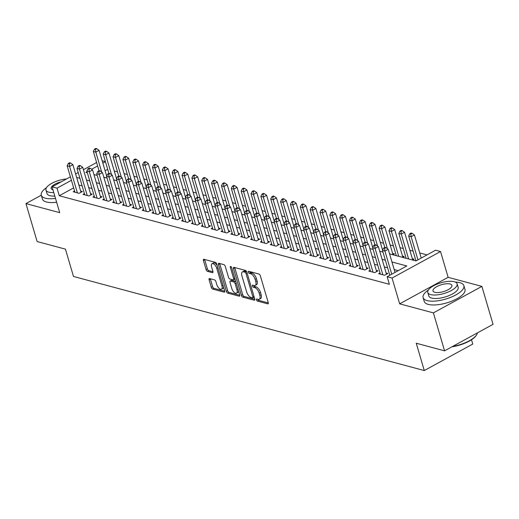 <?xml version="1.0" encoding="UTF-8"?>
<svg xmlns="http://www.w3.org/2000/svg" width="519" height="519" viewBox="0 0 519 519"><rect width="100%" height="100%" fill="white"/><g stroke="black" fill="none" stroke-linecap="round" stroke-linejoin="round"><path stroke-width="0.78" d="M256.444 299.852A1.168 0.558 -118.7 0 0 257.43 301.078L267.707 303.836A1.667 0.798 -118.7 0 0 268.07 303.81A1.667 0.798 -118.7 0 0 268.232 302.603L260.343 275.784A1.667 0.798 -118.7 0 0 258.936 274.032L248.659 271.281A1.168 0.558 -118.7 0 0 248.406 271.294A1.168 0.558 -118.7 0 0 248.29 272.138A1.168 0.558 -118.7 0 0 249.276 273.364L250.606 273.721A5.339 2.55 -118.7 0 1 255.101 279.319L255.757 281.551A5.339 2.55 -118.7 0 1 255.225 285.405A5.339 2.55 -118.7 0 1 254.07 285.489L252.74 285.132A1.168 0.558 -118.7 0 0 252.487 285.152A1.168 0.558 -118.7 0 0 252.364 285.995A1.168 0.558 -118.7 0 0 253.35 287.221L254.68 287.578A5.339 2.55 -118.7 0 1 259.182 293.177L259.837 295.408A5.339 2.55 -118.7 0 1 259.305 299.262A5.339 2.55 -118.7 0 1 258.144 299.346L256.814 298.989A1.168 0.558 -118.7 0 0 256.561 299.009A1.168 0.558 -118.7 0 0 256.444 299.852M257.794 299.255A1.168 0.558 -118.7 0 0 258.741 300.358L268.31 302.927M249.639 271.541A1.168 0.558 -118.7 0 0 250.58 272.65L251.91 273.007L250.606 273.721M253.713 285.398A1.168 0.558 -118.7 0 0 254.66 286.507L255.99 286.864L254.68 287.578M209.631 278.58A1.667 0.798 -118.7 0 0 209.267 278.606A1.667 0.798 -118.7 0 0 209.099 279.812L211.311 287.338A1.667 0.798 -118.7 0 0 212.719 289.083L224.13 292.145A1.667 0.798 -118.7 0 0 224.493 292.119A1.667 0.798 -118.7 0 0 224.662 290.912L216.767 264.093A1.667 0.798 -118.7 0 0 215.366 262.348L203.948 259.286A1.667 0.798 -118.7 0 0 203.591 259.312A1.667 0.798 -118.7 0 0 203.422 260.519L206.095 269.608A1.667 0.798 -118.7 0 0 207.503 271.353L212.388 272.663A1.667 0.798 -118.7 0 0 212.745 272.637A1.667 0.798 -118.7 0 0 212.913 271.437L211.59 266.928A4.463 2.128 -118.7 0 1 212.037 263.704A4.463 2.128 -118.7 0 1 216.76 268.317L221.957 285.969A4.463 2.128 -118.7 0 1 221.509 289.193A4.463 2.128 -118.7 0 1 216.786 284.581L215.917 281.642A1.667 0.798 -118.7 0 0 214.516 279.89L209.631 278.58M73.653 187.884L59.263 195.747L57.032 188.163L52.101 186.84L70.396 176.836M444.569 350.838L433.404 312.886L481.879 286.384L493.05 324.33L444.569 350.838L416.244 343.234L424.283 370.56L73.49 276.465L65.446 249.139L37.121 241.543L25.95 203.591L59.698 212.647L52.101 186.84M481.879 286.384L448.131 277.328L399.656 303.836L433.404 312.886M399.656 303.836L392.059 278.028L387.135 276.705L406.786 265.962L391.955 261.985M59.263 195.747L389.367 284.295L387.135 276.705M241.393 295.402A1.667 0.798 -118.7 0 0 242.801 297.153L254.213 300.216A1.667 0.798 -118.7 0 0 254.576 300.19A1.667 0.798 -118.7 0 0 254.745 298.983L246.849 272.164A1.667 0.798 -118.7 0 0 245.442 270.418L234.03 267.356A1.667 0.798 -118.7 0 0 233.667 267.382A1.667 0.798 -118.7 0 0 233.498 268.583L241.393 295.402L242.704 294.688A1.667 0.798 -118.7 0 0 244.112 296.44L254.816 299.307M239.175 296.18L227.757 293.118A1.667 0.798 -118.7 0 1 226.355 291.367L218.46 264.547A1.667 0.798 -118.7 0 1 218.629 263.347A1.667 0.798 -118.7 0 1 218.992 263.321L223.877 264.632A1.667 0.798 -118.7 0 1 225.278 266.377L228.483 277.256A1.667 0.798 -118.7 0 0 229.885 279.008L233.128 279.877A1.667 0.798 -118.7 0 0 233.485 279.851A1.667 0.798 -118.7 0 0 233.654 278.645L230.326 267.317A1.168 0.558 -118.7 0 1 230.442 266.481A1.168 0.558 -118.7 0 1 231.675 267.681L239.7 294.948A1.667 0.798 -118.7 0 1 239.531 296.154A1.667 0.798 -118.7 0 1 239.175 296.18L239.752 295.862M46.483 187.657A21.24 7.74 -16.4 0 0 41.28 195.215L25.95 203.591M392.773 254.732L394.349 253.869L392.624 253.402M402.627 257.372L404.204 256.509L402.478 256.049M412.482 260.013L414.058 259.15L412.333 258.689M380.031 272.936L378.662 273.688L384.579 275.271L387.855 273.481L386.13 273.02M370.177 270.295L368.814 271.041L374.724 272.631L378.001 270.84L376.275 270.373M360.329 267.648L358.96 268.401L364.87 269.984L368.146 268.193L366.42 267.733M350.474 265.008L349.105 265.754L355.015 267.343L358.292 265.553L356.566 265.086M340.62 262.367L339.251 263.114L345.161 264.696L348.437 262.906L346.711 262.445M330.765 259.721L329.396 260.467L335.306 262.056L338.583 260.266L336.857 259.805M320.911 257.08L319.542 257.826L325.452 259.409L328.728 257.619L327.009 257.158M311.056 254.433L309.687 255.186L315.604 256.769L318.874 254.978L317.154 254.518M301.202 251.793L299.833 252.539L305.749 254.128L309.026 252.338L307.3 251.871M291.347 249.146L289.978 249.899L295.895 251.481L299.171 249.691L297.445 249.23M281.493 246.506L280.13 247.252L286.04 248.841L289.317 247.05L287.591 246.583M271.645 243.865L270.276 244.611L276.186 246.194L279.462 244.404L277.736 243.943M261.79 241.218L260.421 241.964L266.331 243.554L269.608 241.763L267.882 241.296M251.936 238.578L250.567 239.324L256.477 240.907L259.753 239.116L258.027 238.656M242.081 235.931L240.712 236.683L246.622 238.266L249.899 236.476L248.173 236.015M232.227 233.291L230.858 234.037L236.768 235.626L240.044 233.835L238.325 233.368M222.372 230.644L221.003 231.396L226.92 232.979L230.189 231.189L228.47 230.728M212.518 228.003L211.149 228.749L217.065 230.339L220.341 228.548L218.616 228.081M202.663 225.363L201.294 226.109L207.211 227.692L210.487 225.901L208.761 225.441M192.809 222.716L191.446 223.462L197.356 225.051L200.632 223.261L198.907 222.794M182.96 220.075L181.592 220.822L187.502 222.404L190.778 220.614L189.052 220.153M173.106 217.429L171.737 218.181L177.647 219.764L180.923 217.974L179.198 217.513M163.251 214.788L161.883 215.534L167.793 217.124L171.069 215.327L169.343 214.866M153.397 212.141L152.028 212.894L157.938 214.477L161.214 212.686L159.489 212.226M143.542 209.501L142.174 210.247L148.084 211.836L151.36 210.046L149.641 209.579M133.688 206.86L132.319 207.606L138.236 209.189L141.505 207.399L139.786 206.938M123.833 204.214L122.465 204.96L128.381 206.549L131.657 204.758L129.932 204.291M113.979 201.573L112.61 202.319L118.527 203.902L121.803 202.112L120.077 201.651M104.124 198.926L102.762 199.679L108.672 201.262L111.948 199.471L110.223 199.011M94.276 196.286L92.907 197.032L98.818 198.621L102.094 196.824L100.368 196.364M84.422 193.639L83.053 194.391L88.963 195.974L92.239 194.184L90.514 193.723M398.209 270.652L394.193 269.575M387.596 267.804L384.339 266.928M377.748 265.164L374.484 264.288M367.893 262.517L364.63 261.647M358.039 259.876L354.775 259M348.184 257.236L344.921 256.36M338.33 254.589L335.066 253.713M328.475 251.949L325.212 251.073M318.621 249.302L315.357 248.426M308.766 246.661L305.509 245.785M298.912 244.014L295.655 243.145M289.064 241.374L285.8 240.498M279.209 238.734L275.946 237.858M269.355 236.087L266.091 235.211M259.5 233.446L256.237 232.57M249.645 230.799L246.382 229.923M239.791 228.159L236.528 227.283M229.936 225.512L226.68 224.643M220.082 222.872L216.825 221.996M210.234 220.231L206.971 219.355M200.379 217.584L197.116 216.708M190.525 214.944L187.262 214.068M180.67 212.297L177.407 211.421M170.816 209.657L167.553 208.781M160.961 207.01L157.698 206.14M151.107 204.369L147.844 203.493M141.252 201.729L137.996 200.853M131.398 199.082L128.141 198.206M121.55 196.442L118.287 195.566M111.695 193.795L108.432 192.919M101.841 191.154L98.578 190.278M91.986 188.507L88.723 187.638M82.132 185.867L78.882 185.024M74.567 190.998L73.198 191.745L79.109 193.334L82.385 191.543L80.659 191.076M427.033 254.894L419.715 252.928M413.118 251.157L409.861 250.288M403.269 248.517L400.006 247.641M393.415 245.876L390.152 245M383.56 243.229L380.297 242.354M373.706 240.589L370.443 239.713M363.851 237.942L360.588 237.066M353.997 235.302L350.734 234.426M344.142 232.655L340.879 231.785M334.288 230.014L331.031 229.139M324.433 227.374L321.177 226.498M314.585 224.727L311.322 223.851M304.731 222.087L301.468 221.211M294.876 219.44L291.613 218.564M285.022 216.799L281.759 215.923M275.167 214.152L271.904 213.283M265.313 211.512L262.05 210.636M255.458 208.872L252.202 207.996M245.604 206.225L242.347 205.349M235.756 203.584L232.493 202.708M225.901 200.937L222.638 200.062M216.047 198.297L212.784 197.421M206.192 195.65L202.929 194.781M196.338 193.01L193.074 192.134M186.483 190.369L183.22 189.493M176.629 187.722L173.365 186.846M166.774 185.082L163.517 184.206M156.92 182.435L153.663 181.559M147.072 179.795L143.808 178.919M137.217 177.148L133.954 176.278M127.363 174.507L124.099 173.631M117.508 171.867L114.245 170.991M107.673 169.285L105.085 170.699M97.105 175.059L96.664 175.299M424.283 370.56L472.764 344.052L471.499 339.757M102.159 160.754L105.422 161.63M389.568 253.869L415.959 260.947L435.61 250.203L440.54 251.52L392.059 278.028M448.131 277.328L440.54 251.52M75.631 173.975L78.213 172.561M83.449 169.7L96.605 162.512M79.9 178.277L76.643 177.433M71.414 180.294L57.032 188.163M385.364 260.214L382.101 259.344M375.509 257.573L372.246 256.697M365.655 254.933L362.398 254.057M355.8 252.286L352.544 251.41M345.952 249.645L342.689 248.77M336.098 246.999L332.835 246.123M326.243 244.358L322.98 243.482M316.389 241.711L313.126 240.842M306.534 239.071L303.271 238.195M296.68 236.43L293.417 235.555M286.825 233.784L283.569 232.908M276.971 231.143L273.714 230.267M267.123 228.496L263.86 227.62M257.268 225.856L254.005 224.98M247.414 223.209L244.151 222.34M237.559 220.569L234.296 219.693M227.705 217.928L224.442 217.052M217.85 215.281L214.587 214.405M207.996 212.641L204.733 211.765M198.141 209.994L194.885 209.118M188.287 207.353L185.03 206.478M178.439 204.707L175.175 203.837M168.584 202.066L165.321 201.19M158.73 199.426L155.466 198.55M148.875 196.779L145.612 195.903M139.021 194.138L135.757 193.263M129.166 191.492L125.903 190.616M119.312 188.851L116.048 187.975M109.457 186.204L106.2 185.335M99.603 183.564L96.346 182.688M89.755 180.923L86.491 180.048M87.049 171.744L85.856 172.399L87.361 172.808M93.958 174.572L97.215 175.448M103.806 177.219L107.07 178.088M113.661 179.859L116.924 180.735M123.516 182.5L126.779 183.376M133.37 185.147L136.633 186.023M143.225 187.787L146.488 188.663M153.079 190.434L156.342 191.31M162.934 193.074L166.19 193.95M172.788 195.721L176.045 196.591M182.636 198.362L185.899 199.238M192.491 201.002L195.754 201.878M202.345 203.649L205.608 204.525M212.2 206.29L215.463 207.165M222.054 208.936L225.317 209.812M231.909 211.577L235.172 212.453M241.763 214.224L245.026 215.093M251.618 216.864L254.874 217.74M261.472 219.505L264.729 220.38M271.32 222.151L274.583 223.027M281.175 224.792L284.438 225.668M291.029 227.439L294.292 228.315M300.884 230.079L304.147 230.955M310.738 232.726L314.001 233.595M320.593 235.367L323.856 236.242M330.447 238.007L333.711 238.883M340.302 240.654L343.559 241.53M350.156 243.294L353.413 244.17M360.004 245.941L363.268 246.817M369.859 248.582L373.122 249.457M379.713 251.228L382.977 252.098M105.441 161.694L102.853 163.109M97.617 165.97L91.61 169.252M78.92 185.004L76.682 177.414M259.305 299.262L260.609 298.548A5.339 2.55 -118.7 0 0 261.148 294.695L259.837 295.408M255.99 286.864A5.339 2.55 -118.7 0 1 260.493 292.457L261.148 294.695M255.225 285.405L256.535 284.691A5.339 2.55 -118.7 0 0 257.067 280.837L255.757 281.551M251.91 273.007A5.339 2.55 -118.7 0 1 256.412 278.606L257.067 280.837M234.737 267.545A1.667 0.798 -118.7 0 0 234.809 267.869L242.704 294.688M252.532 297.841A1.168 0.558 -118.7 0 0 252.785 297.828A1.168 0.558 -118.7 0 0 252.902 296.985L245.974 273.442A1.168 0.558 -118.7 0 0 244.994 272.216L243.593 271.839A5.339 2.55 -118.7 0 0 242.431 271.924A5.339 2.55 -118.7 0 0 241.899 275.777L246.635 291.866A5.339 2.55 -118.7 0 0 251.131 297.465L252.532 297.841M253.843 297.127A1.168 0.558 -118.7 0 0 254.096 297.108A1.168 0.558 -118.7 0 0 254.174 297.05M246.687 271.735A1.168 0.558 -118.7 0 0 246.304 271.502L244.994 272.216M242.431 271.924L243.742 271.21A5.339 2.55 -118.7 0 1 244.903 271.126L246.304 271.502M239.778 295.272L229.067 292.405L227.757 293.118M219.699 263.509A1.667 0.798 -118.7 0 0 219.771 263.834L227.666 290.653A1.667 0.798 -118.7 0 0 229.067 292.405M233.485 279.851L234.796 279.131A1.667 0.798 -118.7 0 0 234.984 278.924M231.805 288.545A4.463 2.128 -118.7 0 0 236.528 293.151A4.463 2.128 -118.7 0 0 236.975 289.933L235.146 283.711A1.667 0.798 -118.7 0 0 233.738 281.96L230.501 281.09A1.667 0.798 -118.7 0 0 230.138 281.116A1.667 0.798 -118.7 0 0 229.969 282.323L231.805 288.545M236.528 293.151L237.838 292.437A4.463 2.128 -118.7 0 0 238.539 290.99M235.84 281.836A1.667 0.798 -118.7 0 0 235.049 281.246L233.738 281.96M230.138 281.116L231.448 280.403A1.667 0.798 -118.7 0 1 231.811 280.377L235.049 281.246M221.509 289.193L222.82 288.473A4.463 2.128 -118.7 0 0 223.52 287.033M217.227 265.663A4.463 2.128 -118.7 0 0 213.348 262.99L212.037 263.704M204.655 259.474A1.667 0.798 -118.7 0 0 204.733 259.798L207.405 268.887A1.667 0.798 -118.7 0 0 208.813 270.639L212.985 271.755M210.338 278.768A1.667 0.798 -118.7 0 0 210.409 279.092L212.621 286.618A1.667 0.798 -118.7 0 0 214.029 288.369L224.733 291.237M421.227 258.066L414.415 234.919L411.139 236.709L408.674 236.054L415.998 260.927M417.951 259.857L411.139 236.709L410.801 234.004L412.112 233.284L411.126 233.025L409.815 233.738L410.801 234.004M408.674 236.054L409.815 233.738M412.112 233.284L414.415 234.919M395.024 272.397L388.206 249.25L384.936 251.04L391.748 274.188M384.598 248.329L385.909 247.615L384.923 247.349L383.612 248.069L384.598 248.329L384.936 251.04L382.471 250.379L389.788 275.252M388.206 249.25L385.909 247.615M383.612 248.069L382.471 250.379M452.646 346.42A21.24 7.74 -16.4 0 0 476.591 334.872L476.254 335.391A20.728 7.558 163.6 0 1 451.932 346.815M476.591 334.872A21.24 7.74 -16.4 0 0 477.428 332.874M428.318 290.082A21.24 7.74 -16.4 0 0 423.115 297.64A21.24 7.74 -16.4 0 0 427.118 300.598A21.24 7.74 -16.4 0 0 451.011 297.212A21.24 7.74 -16.4 0 0 463.869 285.645A21.24 7.74 -16.4 0 0 459.866 282.693A21.24 7.74 -16.4 0 0 455.397 282.109M423.115 297.64L424.231 301.435A21.24 7.74 -16.4 0 0 428.233 304.394A21.24 7.74 -16.4 0 0 452.133 301.007A21.24 7.74 -16.4 0 0 464.985 289.44L463.869 285.645M457.135 283.835L458.16 287.325A15.291 5.573 163.6 0 1 448.909 295.648A15.291 5.573 163.6 0 1 431.698 298.094A15.291 5.573 163.6 0 1 428.824 295.96L427.792 292.469A15.291 5.573 -16.4 0 0 430.673 294.604A15.291 5.573 -16.4 0 0 447.878 292.158A15.291 5.573 -16.4 0 0 457.135 283.835A15.291 5.573 -16.4 0 0 454.255 281.707A15.291 5.573 -16.4 0 0 437.05 284.146A15.291 5.573 -16.4 0 0 427.792 292.469M450.064 283.997A9.855 3.594 -16.4 0 0 438.977 285.573A9.855 3.594 -16.4 0 0 433.008 290.938A9.855 3.594 -16.4 0 0 434.864 292.307A9.855 3.594 -16.4 0 0 445.957 290.737A9.855 3.594 -16.4 0 0 451.919 285.372A9.855 3.594 -16.4 0 0 450.064 283.997M56.629 202.222A21.24 7.74 -16.4 0 1 46.399 201.969A21.24 7.74 -16.4 0 1 42.402 199.011L41.28 195.215A21.24 7.74 -16.4 0 0 45.283 198.174A21.24 7.74 -16.4 0 0 55.514 198.427M54.819 196.065A15.291 5.573 163.6 0 1 49.869 195.669A15.291 5.573 163.6 0 1 46.989 193.535L45.957 190.045A15.291 5.573 -16.4 0 0 48.838 192.179A15.291 5.573 -16.4 0 0 53.794 192.575M61.19 181.871A9.855 3.594 -16.4 0 0 51.18 188.514A9.855 3.594 -16.4 0 0 52.996 189.876M66.542 178.945A15.291 5.573 -16.4 0 0 45.957 190.045M412.689 259.902L404.561 232.278L401.284 234.069L398.819 233.407L406.15 258.319M408.615 258.981L401.284 234.069L400.947 231.357L402.257 230.644L401.271 230.378L399.961 231.098L400.947 231.357M398.819 233.407L399.961 231.098M402.257 230.644L404.561 232.278M402.835 257.255L394.706 229.632L391.43 231.429L388.965 230.767L396.295 255.672M398.761 256.334L391.43 231.429L391.092 228.717L392.403 228.003L391.417 227.737L390.106 228.451L391.092 228.717M388.965 230.767L390.106 228.451M392.403 228.003L394.706 229.632M392.98 254.615L384.851 226.991L381.575 228.782L379.11 228.12L384.793 247.42M387.44 248.705L381.575 228.782L381.238 226.076L382.548 225.356L381.562 225.09L380.252 225.81L381.238 226.076M379.11 228.12L380.252 225.81M382.548 225.356L384.851 226.991M382.587 250.139L374.997 224.351L371.721 226.141L369.262 225.48L374.939 244.78M377.585 246.058L371.721 226.141L371.383 223.429L372.694 222.716L371.708 222.45L370.397 223.164L371.383 223.429M369.262 225.48L370.397 223.164M372.694 222.716L374.997 224.351M386.486 274.227L378.357 246.603L375.081 248.393L382.853 274.811M374.744 245.688L376.054 244.968L375.068 244.709L373.758 245.422L374.744 245.688L375.081 248.393L372.616 247.738L380.388 274.149M378.357 246.603L376.054 244.968M373.758 245.422L372.616 247.738M376.632 271.586L368.503 243.962L365.227 245.753L372.999 272.164M364.889 243.041L366.2 242.328L365.214 242.062L363.903 242.782L364.889 243.041L365.227 245.753L362.762 245.091L370.534 271.502M368.503 243.962L366.2 242.328M363.903 242.782L362.762 245.091M366.777 268.939L358.648 241.322L355.372 243.113L363.144 269.523M355.035 240.401L356.345 239.687L355.359 239.421L354.049 240.135L355.035 240.401L355.372 243.113L352.907 242.451L360.679 268.861M358.648 241.322L356.345 239.687M354.049 240.135L352.907 242.451M356.923 266.299L348.794 238.675L345.518 240.466L353.29 266.876M345.18 237.76L346.491 237.04L345.505 236.774L344.194 237.494L345.18 237.76L345.518 240.466L343.053 239.804L350.831 266.221M348.794 238.675L346.491 237.04M344.194 237.494L343.053 239.804M372.733 247.498L365.142 221.704L361.866 223.494L359.408 222.833L365.084 242.133M367.731 243.417L361.866 223.494L361.529 220.789L362.839 220.069L361.853 219.809L360.543 220.523L361.529 220.789M359.408 222.833L360.543 220.523M362.839 220.069L365.142 221.704M347.068 263.658L338.939 236.035L335.663 237.825L343.435 264.236M335.326 235.113L336.636 234.4L335.65 234.134L334.34 234.848L335.326 235.113L335.663 237.825L333.198 237.164L340.977 263.574M338.939 236.035L336.636 234.4M334.34 234.848L333.198 237.164M362.878 244.851L355.288 219.063L352.012 220.854L349.553 220.192L355.23 239.493M357.876 240.771L352.012 220.854L351.674 218.142L352.985 217.429L352.005 217.163L350.695 217.883L351.674 218.142M349.553 220.192L350.695 217.883M352.985 217.429L355.288 219.063M337.214 261.012L329.085 233.388L325.809 235.178L333.581 261.595M325.471 232.473L326.782 231.753L325.796 231.493L324.485 232.207L325.471 232.473L325.809 235.178L323.35 234.517L331.122 260.934M329.085 233.388L326.782 231.753M324.485 232.207L323.35 234.517M353.024 242.211L345.433 216.417L342.164 218.207L339.698 217.552L345.375 236.846M348.022 238.13L342.164 218.207L341.826 215.502L343.137 214.782L342.151 214.522L340.84 215.236L341.826 215.502M339.698 217.552L340.84 215.236M343.137 214.782L345.433 216.417M327.359 258.371L319.23 230.747L315.954 232.538L323.733 258.949M315.617 229.826L316.927 229.113L315.941 228.847L314.637 229.567L315.617 229.826L315.954 232.538L313.495 231.876L321.267 258.287M319.23 230.747L316.927 229.113M314.637 229.567L313.495 231.876M343.176 239.564L335.585 213.776L332.309 215.567L329.844 214.905L335.521 234.205M338.167 235.483L332.309 215.567L331.972 212.855L333.282 212.141L332.296 211.875L330.986 212.595L331.972 212.855M329.844 214.905L330.986 212.595M333.282 212.141L335.585 213.776M317.511 255.724L309.376 228.101L306.1 229.891L313.878 256.308M305.769 227.186L307.073 226.466L306.093 226.206L304.783 226.92L305.769 227.186L306.1 229.891L303.641 229.236L311.413 255.646M309.376 228.101L307.073 226.466M304.783 226.92L303.641 229.236M333.321 236.924L325.731 211.129L322.455 212.926L319.989 212.265L325.673 231.558M328.313 232.843L322.455 212.926L322.117 210.214L323.428 209.501L322.442 209.235L321.131 209.948L322.117 210.214M319.989 212.265L321.131 209.948M323.428 209.501L325.731 211.129M307.657 253.084L299.528 225.46L296.252 227.251L304.024 253.661M295.914 224.539L297.225 223.825L296.239 223.559L294.928 224.279L295.914 224.539L296.252 227.251L293.786 226.589L301.558 253M299.528 225.46L297.225 223.825M294.928 224.279L293.786 226.589M323.467 234.277L315.876 208.489L312.6 210.279L310.135 209.618L315.818 228.918M318.465 230.202L312.6 210.279L312.263 207.574L313.573 206.854L312.587 206.588L311.277 207.308L312.263 207.574M310.135 209.618L311.277 207.308M313.573 206.854L315.876 208.489M297.802 250.437L289.673 222.82L286.397 224.61L294.169 251.021M286.06 221.898L287.37 221.185L286.384 220.919L285.074 221.632L286.06 221.898L286.397 224.61L283.932 223.948L291.704 250.359M289.673 222.82L287.37 221.185M285.074 221.632L283.932 223.948M313.612 231.636L306.022 205.848L302.746 207.639L300.28 206.977L305.963 226.278M308.61 227.556L302.746 207.639L302.408 204.927L303.719 204.214L302.733 203.948L301.422 204.661L302.408 204.927M300.28 206.977L301.422 204.661M303.719 204.214L306.022 205.848M287.948 247.797L279.819 220.173L276.543 221.963L284.315 248.374M276.205 219.258L277.516 218.538L276.53 218.272L275.219 218.992L276.205 219.258L276.543 221.963L274.077 221.302L281.849 247.719M279.819 220.173L277.516 218.538M275.219 218.992L274.077 221.302M303.758 228.996L296.167 203.201L292.891 204.992L290.426 204.33L296.109 223.631M298.756 224.915L292.891 204.992L292.554 202.287L293.864 201.567L292.878 201.307L291.568 202.021L292.554 202.287M290.426 204.33L291.568 202.021M293.864 201.567L296.167 203.201M278.093 245.156L269.964 217.532L266.688 219.323L274.46 245.734M266.351 216.611L267.661 215.898L266.675 215.632L265.365 216.345L266.351 216.611L266.688 219.323L264.223 218.661L271.995 245.072M269.964 217.532L267.661 215.898M265.365 216.345L264.223 218.661M268.239 242.509L260.11 214.885L256.834 216.676L264.606 243.093M256.496 213.971L257.807 213.251L256.821 212.991L255.51 213.705L256.496 213.971L256.834 216.676L254.368 216.014L262.147 242.431M260.11 214.885L257.807 213.251M255.51 213.705L254.368 216.014M258.384 239.869L250.255 212.245L246.979 214.036L254.751 240.446M246.642 211.324L247.952 210.61L246.966 210.344L245.656 211.064L246.642 211.324L246.979 214.036L244.514 213.374L252.292 239.784M250.255 212.245L247.952 210.61M245.656 211.064L244.514 213.374M293.903 226.349L286.313 200.561L283.037 202.352L280.578 201.69L286.254 220.99M288.901 222.268L283.037 202.352L282.699 199.64L284.01 198.926L283.024 198.66L281.713 199.38L282.699 199.64M280.578 201.69L281.713 199.38M284.01 198.926L286.313 200.561M284.049 223.708L276.458 197.914L273.182 199.705L270.723 199.049L276.4 218.343M279.047 219.628L273.182 199.705L272.845 196.999L274.155 196.279L273.169 196.02L271.865 196.733L272.845 196.999M270.723 199.049L271.865 196.733M274.155 196.279L276.458 197.914M274.194 221.062L266.604 195.274L263.328 197.064L260.869 196.403L266.545 215.703M269.192 216.981L263.328 197.064L262.997 194.353L264.301 193.639L263.321 193.373L262.011 194.093L262.997 194.353M260.869 196.403L262.011 194.093M264.301 193.639L266.604 195.274M248.53 237.222L240.401 209.598L237.125 211.389L244.903 237.806M236.787 208.683L238.098 207.963L237.112 207.704L235.801 208.417L236.787 208.683L237.125 211.389L234.666 210.733L242.438 237.144M240.401 209.598L238.098 207.963M235.801 208.417L234.666 210.733M264.346 218.421L256.756 192.627L253.48 194.424L251.014 193.762L256.691 213.056M259.338 214.341L253.48 194.424L253.142 191.712L254.453 190.998L253.467 190.733L252.156 191.446L253.142 191.712M251.014 193.762L252.156 191.446M254.453 190.998L256.756 192.627M238.675 234.582L230.546 206.958L227.27 208.748L235.049 235.159M226.933 206.037L228.243 205.323L227.264 205.057L225.953 205.777L226.933 206.037L227.27 208.748L224.811 208.087L232.583 234.497M230.546 206.958L228.243 205.323M225.953 205.777L224.811 208.087M254.492 215.774L246.901 189.986L243.625 191.777L241.16 191.115L246.843 210.416M249.483 211.7L243.625 191.777L243.288 189.072L244.598 188.352L243.612 188.086L242.302 188.806L243.288 189.072M241.16 191.115L242.302 188.806M244.598 188.352L246.901 189.986M228.827 231.935L220.692 204.317L217.422 206.108L225.194 232.518M217.085 203.396L218.395 202.682L217.409 202.416L216.099 203.13L217.085 203.396L217.422 206.108L214.957 205.446L222.729 231.857M220.692 204.317L218.395 202.682M216.099 203.13L214.957 205.446M244.637 213.134L237.047 187.346L233.771 189.137L231.305 188.475L236.988 207.775M239.635 209.053L233.771 189.137L233.433 186.425L234.744 185.711L233.758 185.445L232.447 186.159L233.433 186.425M231.305 188.475L232.447 186.159M234.744 185.711L237.047 187.346M218.973 229.294L210.844 201.67L207.568 203.461L215.34 229.872M207.23 200.756L208.541 200.036L207.555 199.77L206.244 200.49L207.23 200.756L207.568 203.461L205.102 202.799L212.874 229.216M210.844 201.67L208.541 200.036M206.244 200.49L205.102 202.799M234.783 210.493L227.192 184.699L223.916 186.49L221.451 185.828L227.134 205.128M229.781 206.413L223.916 186.49L223.579 183.784L224.889 183.064L223.903 182.805L222.593 183.518L223.579 183.784M221.451 185.828L222.593 183.518M224.889 183.064L227.192 184.699M209.118 226.654L200.989 199.03L197.713 200.821L205.485 227.231M197.376 198.109L198.686 197.395L197.7 197.129L196.39 197.843L197.376 198.109L197.713 200.821L195.248 200.159L203.02 226.569M200.989 199.03L198.686 197.395M196.39 197.843L195.248 200.159M224.928 207.847L217.338 182.059L214.062 183.849L211.596 183.188L217.279 202.488M219.926 203.766L214.062 183.849L213.724 181.137L215.035 180.424L214.049 180.158L212.738 180.878L213.724 181.137M211.596 183.188L212.738 180.878M215.035 180.424L217.338 182.059M199.264 224.007L191.135 196.383L187.859 198.174L195.631 224.591M187.521 195.468L188.832 194.748L187.846 194.489L186.535 195.202L187.521 195.468L187.859 198.174L185.393 197.512L193.165 223.929M191.135 196.383L188.832 194.748M186.535 195.202L185.393 197.512M215.074 205.206L207.483 179.412L204.207 181.202L201.742 180.547L207.425 199.841M210.072 201.125L204.207 181.202L203.87 178.497L205.18 177.777L204.194 177.517L202.884 178.231L203.87 178.497M201.742 180.547L202.884 178.231M205.18 177.777L207.483 179.412M189.409 221.366L181.28 193.743L178.004 195.533L185.776 221.944M177.667 192.821L178.977 192.108L177.991 191.842L176.681 192.562L177.667 192.821L178.004 195.533L175.539 194.872L183.311 221.282M181.28 193.743L178.977 192.108M176.681 192.562L175.539 194.872M205.219 202.559L197.629 176.771L194.353 178.562L191.894 177.9L197.57 197.201M200.217 198.479L194.353 178.562L194.015 175.85L195.326 175.137L194.34 174.871L193.029 175.591L194.015 175.85M191.894 177.9L193.029 175.591M195.326 175.137L197.629 176.771M179.555 218.72L171.426 191.096L168.15 192.886L175.922 219.303M167.812 190.181L169.123 189.461L168.137 189.201L166.826 189.915L167.812 190.181L168.15 192.886L165.684 192.231L173.463 218.642M171.426 191.096L169.123 189.461M166.826 189.915L165.684 192.231M195.365 199.919L187.774 174.125L184.498 175.922L182.039 175.26L187.716 194.554M190.363 195.838L184.498 175.922L184.161 173.21L185.471 172.496L184.492 172.23L183.181 172.944L184.161 173.21M182.039 175.26L183.181 172.944M185.471 172.496L187.774 174.125M185.51 197.272L177.92 171.484L174.65 173.275L172.185 172.613L177.861 191.913M180.508 193.198L174.65 173.275L174.313 170.569L175.623 169.849L174.637 169.583L173.327 170.303L174.313 170.569M172.185 172.613L173.327 170.303M175.623 169.849L177.92 171.484M175.662 194.631L168.072 168.844L164.795 170.634L162.33 169.973L168.007 189.273M170.654 190.551L164.795 170.634L164.458 167.922L165.769 167.209L164.782 166.943L163.472 167.656L164.458 167.922M162.33 169.973L163.472 167.656M165.769 167.209L168.072 168.844M169.7 216.079L161.571 188.455L158.295 190.246L166.067 216.657M157.958 187.534L159.268 186.821L158.282 186.555L156.972 187.275L157.958 187.534L158.295 190.246L155.83 189.584L163.608 215.995M161.571 188.455L159.268 186.821M156.972 187.275L155.83 189.584M159.846 213.432L151.717 185.815L148.44 187.606L156.219 214.016M148.103 184.894L149.414 184.18L148.428 183.914L147.117 184.628L148.103 184.894L148.44 187.606L145.982 186.944L153.754 213.354M151.717 185.815L149.414 184.18M147.117 184.628L145.982 186.944M149.997 210.792L141.862 183.168L138.586 184.959L146.364 211.369M138.249 182.253L139.559 181.533L138.579 181.267L137.269 181.987L138.249 182.253L138.586 184.959L136.127 184.297L143.899 210.714M141.862 183.168L139.559 181.533M137.269 181.987L136.127 184.297M165.808 191.991L158.217 166.197L154.941 167.987L152.476 167.326L158.159 186.626M160.799 187.91L154.941 167.987L154.604 165.282L155.914 164.562L154.928 164.302L153.618 165.016L154.604 165.282M152.476 167.326L153.618 165.016M155.914 164.562L158.217 166.197M140.143 208.151L132.008 180.528L128.738 182.318L136.51 208.729M128.401 179.606L129.711 178.893L128.725 178.627L127.415 179.34L128.401 179.606L128.738 182.318L126.273 181.656L134.045 208.067M132.008 180.528L129.711 178.893M127.415 179.34L126.273 181.656M155.953 189.344L148.363 163.556L145.086 165.347L142.621 164.685L148.304 183.986M150.951 185.264L145.086 165.347L144.749 162.635L146.06 161.922L145.073 161.656L143.763 162.376L144.749 162.635M142.621 164.685L143.763 162.376M146.06 161.922L148.363 163.556M130.288 205.505L122.16 177.881L118.883 179.671L126.655 206.088M118.546 176.966L119.857 176.246L118.87 175.986L117.56 176.7L118.546 176.966L118.883 179.671L116.418 179.01L124.19 205.427M122.16 177.881L119.857 176.246M117.56 176.7L116.418 179.01M146.099 186.704L138.508 160.909L135.232 162.7L132.767 162.045L138.45 181.339M141.097 182.623L135.232 162.7L134.895 159.995L136.205 159.275L135.219 159.015L133.908 159.729L134.895 159.995M132.767 162.045L133.908 159.729M136.205 159.275L138.508 160.909M120.434 202.864L112.305 175.24L109.029 177.031L116.801 203.442M108.692 174.319L110.002 173.606L109.016 173.34L107.705 174.06L108.692 174.319L109.029 177.031L106.564 176.369L114.336 202.78M112.305 175.24L110.002 173.606M107.705 174.06L106.564 176.369M136.244 184.057L128.654 158.269L125.377 160.06L122.912 159.398L128.595 178.698M131.242 179.976L125.377 160.06L125.04 157.348L126.351 156.634L125.364 156.368L124.054 157.088L125.04 157.348M122.912 159.398L124.054 157.088M126.351 156.634L128.654 158.269M110.579 200.217L102.451 172.593L99.174 174.384L106.946 200.801M98.837 171.679L100.148 170.959L99.161 170.699L97.851 171.413L98.837 171.679L99.174 174.384L96.709 173.729L104.481 200.139M102.451 172.593L100.148 170.959M97.851 171.413L96.709 173.729M126.389 181.416L118.799 155.622L115.523 157.419L113.058 156.757L118.741 176.051M121.388 177.336L115.523 157.419L115.186 154.707L116.496 153.994L115.51 153.728L114.199 154.441L115.186 154.707M113.058 156.757L114.199 154.441M116.496 153.994L118.799 155.622M116.535 178.77L108.945 152.982L105.668 154.772L103.21 154.111L108.886 173.411M111.533 174.695L105.668 154.772L105.331 152.067L106.642 151.347L105.655 151.081L104.345 151.801L105.331 152.067M103.21 154.111L104.345 151.801M106.642 151.347L108.945 152.982M106.68 176.129L99.09 150.341L95.814 152.132L93.355 151.47L99.032 170.77M101.679 172.049L95.814 152.132L95.477 149.42L96.787 148.706L95.807 148.44L94.497 149.154L95.477 149.42M93.355 151.47L94.497 149.154M96.787 148.706L99.09 150.341M100.725 197.577L92.596 169.953L89.32 171.744L97.092 198.154M88.983 169.032L90.293 168.318L89.307 168.052L87.996 168.772L88.983 169.032L89.32 171.744L86.855 171.082L94.633 197.492M92.596 169.953L90.293 168.318M87.996 168.772L86.855 171.082M90.87 194.93L82.742 167.313L79.465 169.103L87.237 195.514M79.128 166.391L80.439 165.678L79.452 165.412L78.142 166.125L79.128 166.391L79.465 169.103L77 168.441L84.779 194.852M82.742 167.313L80.439 165.678M78.142 166.125L77 168.441M81.016 192.29L72.887 164.666L69.611 166.456L77.383 192.867M69.274 163.751L70.584 163.031L69.598 162.765L68.287 163.485L69.274 163.751L69.611 166.456L67.152 165.795L74.924 192.212M72.887 164.666L70.584 163.031M68.287 163.485L67.152 165.795M258.741 300.358L257.43 301.078M250.58 272.65L249.276 273.364M254.66 286.507L253.35 287.221M260.493 292.457L259.182 293.177M256.412 278.606L255.101 279.319M268.284 303.518L267.707 303.836M234.809 267.869L233.498 268.583M254.79 299.898L254.213 300.216M244.112 296.44L242.801 297.153M253.979 296.394L252.902 296.985M247.05 272.851L245.974 273.442M244.903 271.126L243.593 271.839M227.666 290.653L226.355 291.367M219.771 263.834L218.46 264.547M234.731 278.054L233.654 278.645M231.215 266.837L230.326 267.317M238.052 289.343L236.975 289.933M236.223 283.121L235.146 283.711M231.811 280.377L230.501 281.09M223.034 285.385L221.957 285.969M217.837 267.726L216.76 268.317M212.965 272.345L212.388 272.663M208.813 270.639L207.503 271.353M207.405 268.887L206.095 269.608M204.733 259.798L203.422 260.519M224.714 291.827L224.13 292.145M214.029 288.369L212.719 289.083M212.621 286.618L211.311 287.338M210.409 279.092L209.099 279.812M254.096 297.108L252.785 297.828"/></g></svg>
